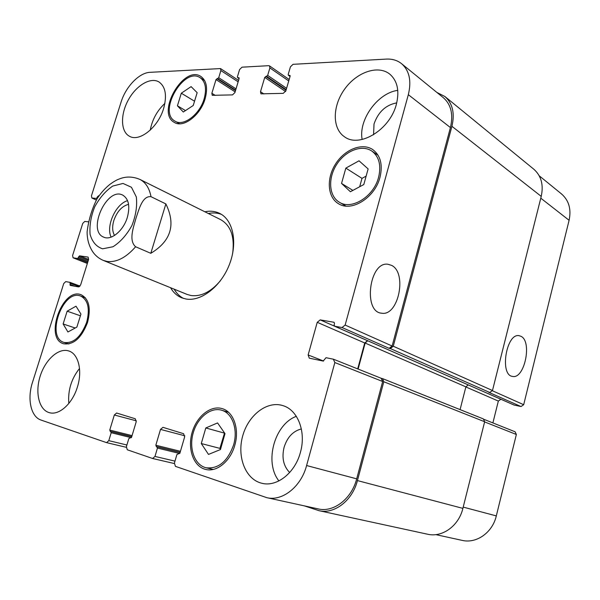 <?xml version="1.0" encoding="UTF-8"?>
<svg xmlns="http://www.w3.org/2000/svg" width="600" height="600" viewBox="0 0 600 600"><rect width="100%" height="100%" fill="white"/><g stroke="black" fill="none" stroke-linecap="round" stroke-linejoin="round"><path stroke-width="0.9" d="M127.575 200.663C115.762 203.85 105.69 226.163 111.12 237.135M128.572 204.345C122.01 206.055 117.105 211.403 113.865 220.395C112.073 226.53 112.297 231.548 114.54 235.44M127.335 217.38C123.458 230.685 111.172 240.817 103.725 237.157C86.79 230.925 106.815 186.525 122.7 195.097C128.708 198.788 130.252 206.212 127.335 217.38M150.803 253.312L135.615 246.757C128.43 240.487 133.53 227.13 135.975 218.257C138.938 209.595 142.297 195.608 151.012 196.695L165.87 203.925L150.803 253.312C170.993 241.132 176.01 224.67 165.87 203.925M98.085 197.205L97.065 198.757C91.845 209.077 88.523 220.14 87.105 231.952L87.157 233.722M183.54 298.44C179.67 296.415 176.542 293.332 174.157 289.178M208.305 213.495C213 212.535 217.388 212.835 221.46 214.395M204.862 211.778C210.285 210.66 215.257 211.222 219.78 213.45C233.295 220.02 237.93 243.09 229.282 264.825C220.785 286.605 200.993 301.815 185.917 298.995L181.718 297.803C177.053 295.89 173.34 292.53 170.595 287.73M220.403 280.755C210.952 291.885 201.135 296.805 190.95 295.515L187.05 294.405L103.35 260.43L107.212 261.48C116.632 262.515 126.105 257.603 135.615 246.757M151.012 196.695C149.37 188.153 145.672 182.4 139.905 179.415L220.763 219.697C230.888 225.548 234.84 236.903 232.597 253.74M521.002 336.322C532.425 341.505 524.49 379.395 512.558 376.41C499.388 375.3 506.257 332.798 519.127 335.692L521.002 336.322M391.56 265.365C407.423 272.798 398.452 316.5 381.668 313.2C362.88 312.18 369.285 261.337 387.855 264.24L391.56 265.365M435.817 534.63L462.053 540.36C476.4 543.885 492.502 532.612 496.312 515.903L516.36 434.482L515.115 431.79L484.08 419.393M514.072 405.022L521.033 406.553L523.688 404.707L569.092 220.29C571.425 209.212 568.905 200.438 561.54 193.965L539.205 175.778M492.893 422.91L498.345 401.07L500.888 399.248M220.447 449.55L208.5 454.418L201.285 443.55L205.8 427.957L217.575 422.933L225.007 433.65L220.447 449.55M224.542 432.982L219.923 448.38L220.53 449.272M205.8 427.957L224.317 433.08M201.285 443.55L219.923 448.38M76.883 327.082L67.927 331.98L63.127 323.97L67.148 311.183L76.005 306.195L80.94 314.085L76.883 327.082M67.148 311.183L80.415 315.788M63.127 323.97L75.195 328.005M193.245 105.48L183.322 112.012L177.428 105.81L181.305 93.21L191.108 86.625L197.153 92.685L193.245 105.48M181.305 93.21L194.55 101.227M177.428 105.81L185.505 110.58M363.803 184.538L350.4 191.738L341.543 183.435L345.84 168.113L359.025 160.8L368.13 168.922L363.803 184.538M366.135 176.13L361.995 178.373L359.67 186.757M345.84 168.113L361.995 178.373M341.543 183.435L352.897 190.395M204.127 98.843C206.827 88.725 205.522 81.698 200.197 77.745C183.87 66.33 157.462 112.312 175.095 121.192C183.48 126.735 199.74 114.465 204.127 98.843M205.11 98.812C200.475 115.335 183.285 128.303 174.428 122.453C155.767 113.078 183.69 64.44 200.97 76.523C206.58 80.7 207.96 88.133 205.11 98.812M86.677 322.275C90.09 308.73 88.088 299.993 80.677 296.077C63.075 288.548 45.398 337.455 64.043 342.428C73.44 343.695 80.992 336.975 86.677 322.275M87.54 322.462C81.525 338.002 73.545 345.105 63.608 343.778C43.875 338.52 62.58 286.8 81.203 294.78C89.017 298.92 91.133 308.145 87.54 322.462M233.595 444.908C238.245 429.457 232.32 413.033 221.603 410.22C210.577 406.838 197.235 417.832 193.095 433.305C188.775 448.725 194.715 465.158 206.077 467.76C218.445 469.08 227.618 461.46 233.595 444.908M234.795 445.268C230.505 461.175 216.765 472.41 205.733 469.447C193.688 466.71 187.41 449.31 191.977 433.005C196.358 416.647 210.472 405.022 222.135 408.615C233.438 411.6 239.7 428.947 234.795 445.268M378.593 177.262C381.382 165.36 379.125 156.63 371.812 151.05C361.77 144.172 345.105 150.892 336.51 164.73C327.75 178.47 328.92 196.163 339.345 202.222C351.555 210.36 373.8 196.62 378.593 177.262M379.987 177.322C374.918 197.79 351.413 212.303 338.52 203.73C327.472 197.333 326.228 178.613 335.49 164.085C344.58 149.453 362.212 142.335 372.84 149.64C380.55 155.528 382.935 164.76 379.987 177.322M88.733 221.85L84.758 221.43L82.733 223.417L72.593 255.495L73.073 257.798L77.573 258.487L79.545 255.833L88.102 257.1L88.613 259.44L80.617 284.947L78.547 286.905L70.17 285.39L70.043 282.375L65.745 281.61L63.727 283.545L32.483 382.388C27.03 398.918 30.862 416.88 41.07 420.075L106.567 442.635L108.788 440.655L111.195 432.713L109.755 430.058L114.323 414.998L116.602 413.018L135.308 418.793L136.192 421.822L131.565 437.243L128.828 438.57L126.398 446.67L127.267 449.768L152.595 458.49L154.98 456.428L157.447 448.065L155.82 445.237L160.507 429.397L162.96 427.335L183.608 433.71L184.642 436.928L179.895 453.173L176.917 454.53L174.413 463.065L175.44 466.365L266.782 497.662C282.322 501.562 301.118 486.75 306.6 465.54L334.845 362.558L333.337 359.19L326.025 357.705L323.183 361.065L309.278 358.163L308.138 354.96L317.228 322.312L320.22 319.89L334.065 322.282L334.5 323.528L334.103 324.945L334.702 326.243L342.03 327.525L345.135 325.058L408.33 94.672C411.645 80.97 409.403 70.642 401.58 63.69C397.35 60.33 392.25 58.8 386.28 59.1L293.04 64.32L290.438 66.81L288.202 74.453L288.375 75.293L289.942 75.412L290.115 76.252L285.832 90.9L283.23 93.367L260.947 93.832L260.498 91.718L264.743 77.4L267.668 75.412L269.888 67.92L269.483 65.873L268.748 65.677L242.017 67.177L239.595 69.547L237.405 76.838L237.57 77.655L238.95 77.745L239.115 78.562L234.923 92.543L232.5 94.89L212.265 95.332L211.86 93.278L216.007 79.613L218.715 77.715L220.882 70.56L220.507 68.573L149.993 72.33C139.238 72.675 125.715 86.775 121.08 102.09L91.448 195.847L91.867 198L96.502 198.42L97.657 196.545L99.067 195.78M163.627 108.48C158.167 127.417 139.29 142.358 129.39 136.215C120.66 131.625 120.27 114.6 128.227 100.118C136.042 85.56 150.517 76.778 158.993 81.968C165.585 86.722 167.13 95.558 163.627 108.48M77.392 387.045C72.51 403.53 59.227 415.567 49.537 412.717C39.12 410.168 34.898 392.835 40.133 376.327C45.203 359.782 58.5 347.685 68.588 350.91C78.33 353.528 82.718 370.522 77.392 387.045M300.39 452.445C295.072 472.935 276.788 487.252 261.9 483.278C245.49 479.535 236.76 456.795 242.7 435.93C248.362 414.982 267.233 400.44 283.013 405.653C297.817 409.942 306.382 431.827 300.39 452.445M396.375 104.257C390.082 129.788 359.392 148.282 344.475 136.77C332.108 128.565 332.347 106.192 344.505 89.317C356.452 72.293 377.858 64.62 389.67 74.04C397.403 80.73 399.638 90.802 396.375 104.257M164.887 103.395C157.11 110.692 152.227 119.602 150.255 130.132M79.515 368.483C71.347 378.78 67.785 390.435 68.828 403.447M296.332 416.332C274.455 424.268 263.993 462.308 278.918 480.923M301.358 428.955C293.062 431.07 287.31 437.168 284.108 447.24C281.603 457.748 283.462 466.17 289.673 472.515M397.763 90.338C377.565 93.052 358.358 119.85 362.138 139.485M396.728 102.892C385.808 104.925 378.24 111.953 374.025 123.968L373.575 134.745M381.127 378.285L382.657 381.502L356.692 478.838C351.675 498.87 333.517 512.73 318.18 508.897L266.782 497.662M367.575 340.702L364.725 342.968L357.697 368.895M401.58 63.69L443.355 97.71C451.118 104.587 453.472 114.532 450.42 127.567L392.13 346.02L389.138 348.322L342.03 327.525M436.868 92.43L444.877 96.488C452.618 103.358 454.957 113.295 451.92 126.292L393.27 346.23L390.27 348.532L389.138 348.322M367.702 340.763L365.16 343.05L358.11 369.06M381.285 378.322L382.567 378.615L383.798 381.75L357.435 480.585C352.425 500.61 334.298 514.47 318.945 510.668L304.365 505.875M318.945 510.668L427.53 534.21C442.185 537.787 458.805 525.9 462.893 508.38L484.65 421.74L483.397 418.935L382.567 378.615M460.08 409.612L465.877 386.857L468.217 384.9M521.033 406.553L488.655 392.257L489.728 392.475L492.48 390.525L541.23 196.38C543.727 184.837 541.237 175.77 533.768 169.178L444.877 96.488M102.623 248.805L112.972 246.757C120.352 242.085 126.675 234.998 131.925 225.495C135.885 215.347 137.347 205.83 136.32 196.935L131.453 187.267L123.015 183.45L112.762 186.053C105.667 190.868 99.645 197.812 94.688 206.888C90.885 216.532 89.355 225.72 90.113 234.442C92.332 242.062 96.502 246.855 102.623 248.805M382.657 381.502L334.845 362.558M323.603 361.035L308.138 354.96M364.725 342.968L317.228 322.312M334.425 326.13L320.22 319.89M481.537 390.735L381.623 346.853M381.93 346.987L334.702 326.243M392.13 346.02L345.135 325.058M450.42 127.567L408.33 94.672M263.888 93.945L260.498 91.718M288.743 80.963L269.888 67.92M215.265 95.407L211.86 93.278M238.132 81.832L220.882 70.56M96.368 200.01L92.137 198.067M97.11 198.697L96.502 198.42M97.695 197.782L97.32 197.61M98.948 195.952L98.475 195.735M98.325 196.853L97.657 196.545M87.36 263.445L73.252 257.843M87.653 262.5L77.573 258.487M87.96 261.525L78.383 257.7M88.605 259.47L79.545 255.833M88.297 260.452L78.727 256.62M74.775 286.222L69.96 284.43M79.35 286.718L70.305 283.343M70.095 282.39L80.025 286.103L70.148 282.413M106.567 442.635L126.262 447.308L106.672 442.65M126.9 444.998L108.788 440.655M131.73 436.702L110.865 431.513M131.745 436.643L110.085 431.25M136.358 420.84L114.323 414.998M152.595 458.49L174.308 463.537L152.722 458.513M174.983 461.13L154.98 456.428M179.752 453.51L157.447 448.065M184.8 435.787L160.507 429.397M356.692 478.838L306.6 465.54M484.605 421.905L516.36 434.482M465.855 386.947L498.345 401.07M481.83 390.862L514.357 405.15M492.412 390.757L523.688 404.707M540.78 198.173L569.092 220.29M463.215 507.112L496.312 515.903M462.893 508.38L357.435 480.585M383.798 381.75L484.65 421.74M180.442 451.305L155.82 445.237M180.127 452.37L156.203 446.513M180.105 452.438L157.065 446.798M132.053 435.623L109.755 430.058M131.347 437.7L111.195 432.713M236.017 88.875L218.715 77.715M235.642 90.135L217.778 78.645M235.5 90.608L216.945 78.683M235.125 91.867L216.007 79.613M239.123 77.963L238.695 77.677M239.115 78.562L237.825 77.722M286.59 88.32L267.668 75.412M286.192 89.67L266.663 76.387M286.035 90.218L265.748 76.433M285.585 91.53L264.743 77.4M290.13 75.675L289.635 75.33M290.085 76.35L288.683 75.375M541.23 196.38L451.92 126.292M492.48 390.525L393.27 346.23M489.728 392.475L390.27 348.532M465.877 386.857L365.16 343.05M139.905 179.415C129.855 175.208 122.67 177.608 118.942 179.123C116.648 179.917 113.625 181.672 109.875 184.387C105.038 188.303 100.762 193.087 97.073 198.757M87.105 231.952C87.135 239.58 89.07 246.27 92.91 252.038C95.58 255.81 99.06 258.608 103.35 260.43M381.218 313.132L381.668 313.2M175.095 121.192L179.625 123.788M200.197 77.745L204.638 80.55M64.043 342.428L68.895 343.972M80.677 296.077L85.44 297.817M206.077 467.76L213.195 469.44M221.603 410.22L228.54 412.298M339.345 202.222L345.87 206.062M371.812 151.05L378.127 155.325M333.645 359.288L381.435 378.375M334.538 326.197L514.207 405.097M269.483 65.873L289.163 79.523M220.507 68.573L238.56 80.407M91.867 198L96.337 200.055M73.073 257.798L87.352 263.468M239.085 78.653L237.57 77.655M290.055 76.463L288.375 75.293"/></g></svg>
